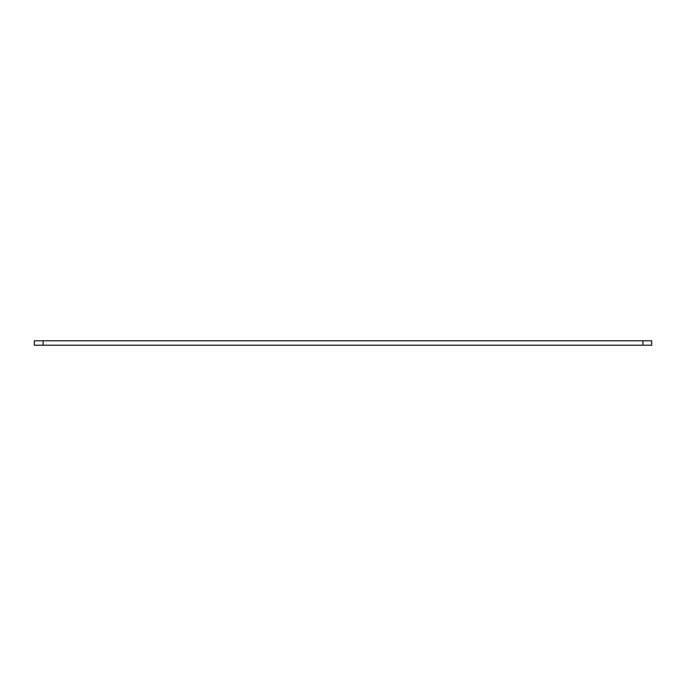 <?xml version="1.0" encoding="UTF-8"?>
<svg xmlns="http://www.w3.org/2000/svg" width="686" height="686" viewBox="0 0 686 686"><rect width="100%" height="100%" fill="white"/><g stroke="black" fill="none" stroke-linecap="round" stroke-linejoin="round"><path stroke-width="1.03" d="M34.3 345.204L34.3 340.796L43.124 340.796L43.124 345.204L34.3 345.204M642.876 340.796L642.876 345.204L651.7 345.204L651.7 340.796L43.124 340.796M642.876 345.204L43.124 345.204"/></g></svg>
